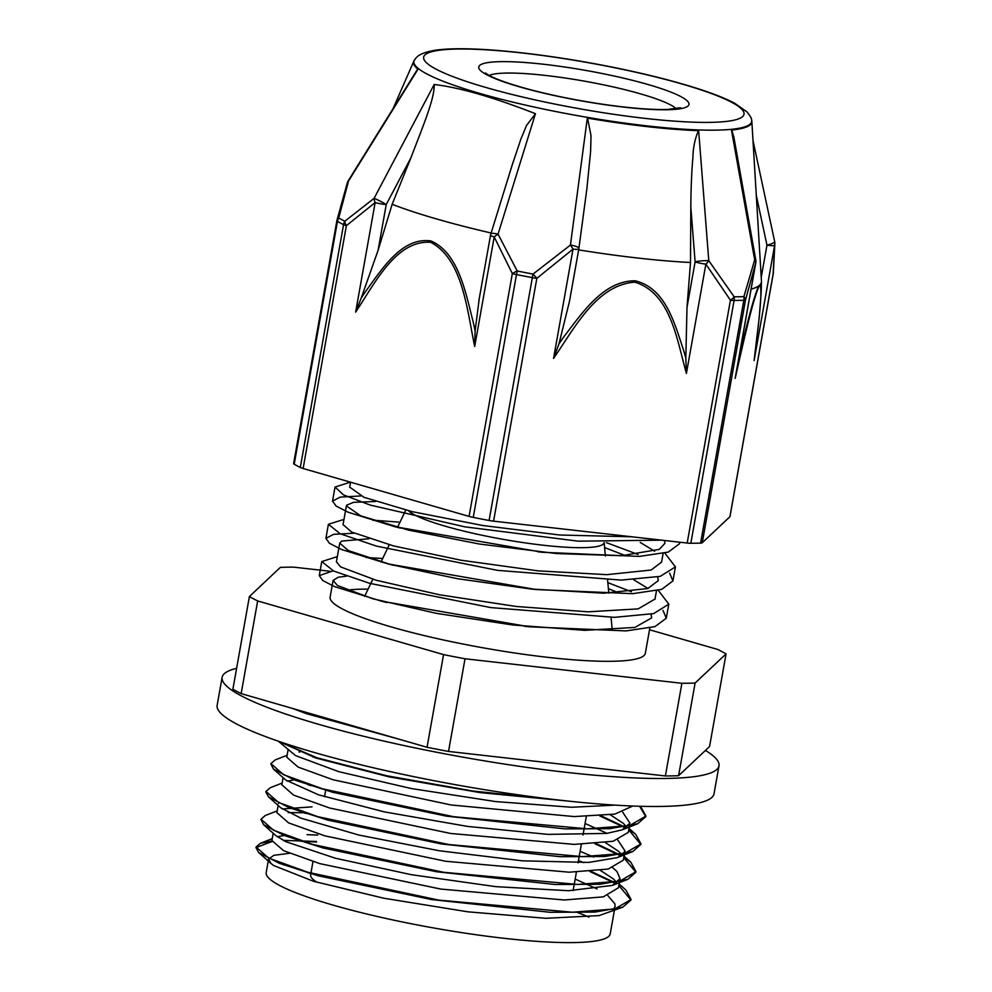 <?xml version="1.0" encoding="UTF-8"?>
<svg xmlns="http://www.w3.org/2000/svg" width="992" height="992" viewBox="0 0 992 992"><rect width="100%" height="100%" fill="white"/><g stroke="black" fill="none" stroke-linecap="round" stroke-linejoin="round"><path stroke-width="1.49" d="M316.46 842.034L300.08 841.117M271.932 841.563L255.961 847.602L258.652 852.525L279.384 863.325L318.209 875.787L431.632 899.558L550.151 912.293L594.803 912.094L622.753 907.184L630.949 900.054L618.834 885.484M615.908 883.711L589.868 871.497M307.111 813.403L305.028 813.316M260.97 819.504L263.612 824.712L284.295 835.512L323.132 847.986L436.604 871.77L555.16 884.492L599.825 884.294L627.775 879.371L635.884 872.253L623.782 857.683M620.868 855.91L594.84 843.708M312.058 785.602L309.975 785.515M265.856 792L268.522 796.874L289.143 807.674L328.005 820.161L441.539 843.969L560.17 856.691L604.884 856.493L632.772 851.545L640.844 844.452L628.742 829.87M625.816 828.097L599.776 815.908M317.006 757.801L314.935 757.714M270.878 763.939L273.47 769.085L294.14 779.886L332.977 792.36L446.45 816.156L565.031 828.89L609.733 828.692L637.645 823.757L645.817 816.652L639.542 806.26M278.343 741.21L316.014 758.062L389.075 776.848L480.041 792.596L566.978 800.953M316.56 841.476L283.204 840.385M271.882 841.018L260.276 843.349L256.06 847.044L268.708 858.105L307.83 872.266L438.762 900.104L572.483 912.231L614.73 908.982L631.048 899.496L625.89 890.047L619.095 883.996M616.416 883.388L591.12 871.41M305.127 812.758L288.164 812.572M277.202 810.848L265.174 815.585L260.995 819.243L273.643 830.304L312.802 844.465L443.709 872.303L577.456 884.43L619.678 881.181L635.984 871.695L630.862 862.246L623.881 857.125M621.376 855.588L596.093 843.609M310.074 784.957L308.078 784.895M282.15 783.06L270.171 787.772L265.943 791.442L278.616 802.503L317.75 816.664L448.669 844.514L582.391 856.629L624.613 853.38L640.944 843.894L635.736 834.384L628.841 829.312M626.312 827.774L601.028 815.808M315.034 757.156L313.038 757.094M287.11 755.259L275.156 759.946L270.915 763.642L283.576 774.702L322.698 788.863L453.617 816.714L587.326 828.828L629.573 825.58L645.916 816.094L640.696 806.608M279.645 741.656L316.994 757.801L386.52 775.732L472.948 791.033L557.256 799.874M614.953 805.12L571.801 807.265L495.467 801.561L411.085 788.491L338.743 771.664L295.604 755.631L278.479 741.334M622.753 812.262L629.945 823.162L622.244 829.82L606.769 833.404L547.944 834.384L467.443 826.398L384.4 811.89L318.544 794.815L285.832 780.096L273.47 769.085M585.069 823.484L607.03 833.367M617.805 840.05L624.985 850.9L622.691 854.596L617.359 857.596L588.851 862.42L522.449 860.833L439.245 850.752L359.017 835.09L300.836 818.127L280.885 807.885L268.522 796.874M278.492 803.52L278.851 802.615M580.109 851.285L593.687 857.038M612.858 867.864L616.962 871.497L620.025 878.701L612.374 885.422L568.466 890.717L495.665 886.637L411.258 874.671L335.296 858.204L285.832 841.687L275.974 835.71L263.612 824.712M575.162 879.086L597.11 888.956M607.898 895.664L614.891 903.824L615.09 906.502L613.143 909.85M622.753 907.184L599.056 915.604L545.898 918.307L468.013 911.834L383.916 898.244L313.584 881.305L273.742 865.57L271.027 863.524L268.621 859.122L273.792 855.34L289.453 853.281M679.607 542.19L679.545 543.703L668.335 552.085L639.443 556.413L542.785 552.308L394.965 526.727L348.167 512.244L336.127 506.069L332.518 501.096L340.231 497.104L360.766 495.95M606.397 542.624L638.079 554.491M669.625 573.103L672.911 580.952L661.701 589.347L632.772 593.662L536.052 589.546L388.07 563.915L341.459 549.469L329.456 543.306L325.897 538.358L333.585 534.353L354.132 533.2M607.848 582.651L631.433 591.74M662.978 610.353L666.302 618.202L655.042 626.597L626.101 630.912L529.331 626.783L381.424 601.164L334.837 586.718L322.809 580.556L319.275 575.608L333.151 570.822M661.738 540.169L578.286 541.173L464.839 526.839L370.202 505.077L343.505 494.896L335.023 487.035L350.387 482.149M664.876 553.052L675.416 566.891L660.25 576.364L621.153 580.097L497.5 570.35L376.439 546.108L340.194 533.77L328.402 524.284L343.976 519.386M398.635 522.102L375.075 520.341M658.254 590.302L668.806 604.14L653.616 613.614L614.507 617.346L490.866 607.6L369.805 583.358L333.572 571.02L321.78 561.546L337.342 556.636M664.652 540.504L664.9 543.393L659.283 549.37L621.451 555.718L556.475 553.548L479.582 544.05L408.816 530.174L360.753 515.865L346.369 505.87L346.63 505.201L353.673 502.299L375.559 501.506M604.599 547.547L625.208 555.545M657.721 576.922L658.266 580.642L647.788 588.554L603.582 593.204L531.08 589.025L457.721 578.758L390.29 564.46L348.353 550.572L339.748 543.132L341.682 541.062L368.925 538.768M608.394 588.665L618.562 592.794M651.087 614.184L651.645 617.904L634.88 627.428L584.71 630.342L512.889 624.997L436.269 613.329L372.806 598.771L337.379 585.466L333.126 580.382L338.235 577.232L346.506 576.141M382.689 558.508L366.271 557.504M339.748 543.132L336.412 561.844L340.678 566.928L376.104 580.233L439.568 594.791L516.187 606.459L588.008 611.816L638.178 608.89L654.993 599.044M648.024 588.479L633.603 579.688M375.038 520.341L372.893 520.254M346.382 505.87L343.046 524.594L351.652 532.047L393.588 545.935L461.032 560.232L538.16 570.871L606.881 574.666L651.099 570.028L661.565 562.117M654.658 551.23L640.237 542.438M349.717 487.134L364.052 497.339L412.114 511.636L482.881 525.524L559.773 535.01L631.954 536.808M317.7 835.078L307.061 834.656M285.262 835.289L277.252 836.752M273.209 833.255L271.907 840.596L283.613 850.665L319.771 863.61L440.733 889.068L564.262 899.992L603.31 896.867L618.438 887.728M617.049 882.942L613.515 879.036L600.42 870.418M583.718 862.668L578.46 860.548M312.009 806.856L282.224 808.964M276.88 812.634L288.56 822.864L324.731 835.822L445.681 861.267L569.234 872.204L608.245 869.054L623.323 860.163L624.997 850.9M621.996 855.154L618.5 851.235L605.368 842.63M295.157 779.687L287.159 781.175M281.852 784.771L293.52 795.076L329.691 808.021L450.628 833.466L574.17 844.39L613.192 841.253L628.283 832.362L629.238 827.068M626.932 827.353L623.373 823.372L610.328 814.829M300.117 751.886L298.952 752.023M288.064 749.865L286.762 757.194L298.084 767.076L333.101 779.774L451.149 804.983L574.194 816.577L614.817 814.122L632.76 806.025M427.044 747.274L241.155 693.606L257.66 600.941L443.56 654.608L427.044 747.274A257.486 37.101 -169.9 0 0 448.52 751.44L465.025 658.775L681.888 683.29L665.384 775.955L448.52 751.44M709.553 746.554L678.59 775.707L695.107 683.042L726.07 653.889L709.553 746.554M329.555 571.194L293.57 567.126A257.486 37.101 -169.9 0 0 280.364 567.374L249.401 596.527L232.897 689.192A257.486 37.101 -169.9 0 0 241.155 693.606M726.07 653.889A257.486 37.101 -169.9 0 0 717.811 649.475L649.524 629.759M695.107 683.042A257.486 37.101 -169.9 0 1 681.888 683.29M678.59 775.707A257.486 37.101 -169.9 0 1 665.384 775.955M257.66 600.941A257.486 37.101 -169.9 0 1 249.401 596.527M576.786 912.206A174.716 25.172 -169.9 0 1 588.963 917.166M614.383 910.47L610.216 933.844A174.716 25.172 -169.9 0 1 433.802 927.991A174.716 25.172 -169.9 0 1 266.203 872.563L268.596 859.122M283.836 865.012A174.716 25.172 -169.9 0 1 285.039 864.863M316.994 882.297A130.597 18.823 -169.9 0 1 310.632 874.746L312.976 861.577M604.091 542.55L604.066 542.674A100.068 14.421 -169.9 0 1 512.938 541.012A100.068 14.421 -169.9 0 1 408.53 510.768M346.902 590.128A160.084 23.064 -169.9 0 1 362.799 589.149A160.084 23.064 -169.9 0 1 368.106 589.099M649.847 627.973L645.333 653.282A160.084 23.064 -169.9 0 1 483.687 647.925A160.084 23.064 -169.9 0 1 330.125 597.134L333.114 580.382M465.025 658.775A257.486 37.101 -169.9 0 1 443.56 654.608M687.183 543.046A9.511 1.376 10.1 0 0 690.829 543.281L734.092 300.452A9.511 1.376 -169.9 0 1 730.434 300.216L687.183 543.046L493.57 521.16L536.833 278.343A9.511 1.463 -132.6 0 0 533.026 274.077A235.092 33.877 -169.9 0 1 517.229 271.002L498.046 234.137L535.457 113.708A191.716 38.862 -155 0 0 526.318 110.162C491.548 97.03 462.867 88.747 440.25 85.312A191.704 39.891 -155.4 0 0 434.186 84.481L374.096 198.35L344.807 221.228A235.092 33.877 -169.9 0 1 338.731 217.98L348.539 181.003L417.992 69.204A171.802 24.763 10.1 0 1 414.098 60.624L414.482 60.016A171.529 24.713 -169.9 0 0 578.472 115.816A171.529 24.713 -169.9 0 0 751.638 120.069L751.787 120.776A171.802 24.763 10.1 0 1 731.476 130.051L754.689 259.842L743.901 296.633A235.092 33.877 -169.9 0 1 734.179 296.806A9.511 7.403 89.7 0 1 734.092 300.452A235.798 33.976 10.1 0 0 743.839 300.278A9.511 7.787 -91.9 0 0 743.901 296.633A9.511 5.084 -165.2 0 1 745.513 299.944A9.511 1.376 -169.9 0 1 743.839 300.278L700.588 543.108A9.511 1.376 10.1 0 0 702.262 542.76L745.513 299.944L755.668 263.19A9.511 1.376 10.1 0 0 755.743 263.054A9.511 9.511 0 0 0 755.743 259.718L754.689 259.842A9.511 6.274 16.3 0 1 755.668 263.19L735.146 378.423C742.698 345.501 751.614 304.432 758.57 287.283A9.511 8.854 -153.3 0 0 758.669 285.919C753.114 298.418 745.748 329.542 739.499 355.223M558.98 343.802L553.561 358.41C574.38 328.402 596.502 284.778 634.892 282.174C670.852 293.31 676.904 339.934 686.402 373.426L705.87 264.12A9.511 1.376 10.1 0 1 695.119 261.851L686.997 307.396L690.506 262.496L690.816 207.179L695.119 261.851A9.511 1.389 175.5 0 1 708.784 260.698L734.179 296.806A9.511 3.534 150 0 1 730.434 300.216L705.87 264.12A9.511 3.794 -39.6 0 0 708.784 260.698L698.641 130.659A171.802 24.763 10.1 0 1 698.455 130.646A171.802 24.763 10.1 0 1 587.574 118.122L591.009 135.631L590.624 151.33L586.867 188.889M587.574 118.122A171.802 24.763 10.1 0 1 587.326 118.073L570.437 245.061L533.026 274.077A9.511 0.682 -79.3 0 0 532.344 277.648L489.093 520.478A9.511 1.376 10.1 0 0 493.57 521.16M773.363 272.626A9.511 7.155 -176 0 1 773.363 272.775A9.511 7.155 -176 0 1 773.351 272.788A9.511 7.155 -176 0 1 773.152 273.916L729.901 516.733L702.262 542.76M469.08 516.41A9.511 1.376 10.1 0 0 473.246 517.402L516.497 274.573A9.511 1.376 -169.9 0 1 512.331 273.581L469.08 516.41L303.118 468.497L346.369 225.68A9.511 4.662 -132.6 0 1 344.807 221.228A9.511 8.469 -63.3 0 0 343.554 224.651L300.303 467.48A9.511 1.376 10.1 0 0 303.118 468.497M553.561 358.41L573.029 249.116A9.511 1.376 10.1 0 0 578.832 248.868A9.511 9.511 0 0 0 578.894 248.459A9.511 2.257 -172.4 0 0 570.437 245.061A9.511 2.034 55.8 0 1 573.029 249.116L536.833 278.343A9.511 1.376 -169.9 0 1 532.344 277.648A235.798 33.976 10.1 0 1 516.497 274.573A9.511 1.327 101.3 0 1 517.229 271.002A9.511 2.592 156.8 0 0 512.331 273.581L494.202 236.927A9.511 3.261 -30.2 0 1 498.046 234.137A9.511 2.096 -162.8 0 0 490.829 234.013A9.511 9.511 0 0 0 490.544 235.154A9.511 1.376 10.1 0 0 494.202 236.927L474.684 346.481L475.094 330.993A425.072 340.132 -91.6 0 0 473.37 322.722C465.682 292.9 458.626 252.91 430.974 240.957C401.983 236.803 382.366 268.609 365.502 291.598A425.072 338.892 -91.5 0 0 361.187 298.133L355.644 312.108C375.1 282.968 396.192 239.804 430.664 242.321C462.619 258.85 466.996 309.566 474.684 346.481M293.694 463.462A9.511 1.376 10.1 0 0 293.62 463.599A9.511 1.376 10.1 0 0 294.202 464.219L337.454 221.402A9.511 1.376 -169.9 0 1 336.871 220.77L293.62 463.599M355.644 312.108L375.15 202.566A9.511 1.376 10.1 0 0 386.235 204.526A9.511 0.831 -152.1 0 0 374.096 198.35A9.511 5.072 56 0 0 375.15 202.566L346.369 225.68A9.511 1.376 -169.9 0 1 343.554 224.651A235.798 33.976 10.1 0 1 337.454 221.402A9.511 8.73 119.8 0 1 338.731 217.98A9.511 5.084 -165.2 0 0 337.044 220.001A9.511 5.084 -165.2 0 0 337.032 220.013L347.262 183.024A9.511 6.274 16.3 0 1 348.539 181.003L348.304 180.68A9.511 9.511 0 0 0 347.262 183.024M729.901 516.733A9.511 1.376 10.1 0 0 729.976 516.609L773.239 273.78A9.511 1.376 -169.9 0 1 773.152 273.916L774.628 245.334A9.511 8.035 1.3 0 0 774.851 243.759L773.351 272.788M736.808 369.036L735.146 378.423M739.511 355.248L738.767 358.397M731.811 130.014L734.018 138.012M751.874 121.88L761.447 281.108A209.262 30.157 -169.9 0 1 761.459 281.505A209.262 30.157 -169.9 0 1 760.43 284.258A9.511 9.436 133.7 0 1 760.256 285.696C762.662 294.004 757.615 331.402 754.106 360.567L759.24 317.39L761.186 292.119L760.43 284.282A209.262 30.157 -169.9 0 1 759.649 285.113A209.262 30.157 -169.9 0 1 758.669 285.919A209.262 30.157 -169.9 0 1 751.093 289.168M774.628 241.478A9.511 1.972 167.9 0 1 774.653 241.527A9.511 1.972 167.9 0 1 766.965 245.185A9.511 1.376 10.1 0 0 774.628 245.334L754.106 360.567M690.816 207.179C690.94 188.368 691.635 171.74 692.912 157.306C693.123 147.634 694.97 138.744 698.455 130.646M686.402 373.426L685.819 358.162L683.637 350.374C674.61 323.714 665.855 288.151 635.091 280.786C602.975 280.798 581.932 313.472 563.803 336.821L558.992 343.827L569.495 301.27L578.832 248.868M578.795 248.707A9.511 2.257 -172.4 0 0 578.894 248.471L587.078 187.277M686.997 307.396L685.819 358.162M700.588 543.108A235.798 33.976 -169.9 0 1 690.829 543.281M489.093 520.478A235.798 33.976 -169.9 0 1 473.246 517.402M511.984 165.676L520.936 138.954L526.578 125.389L535.457 113.708M434.186 84.481C434.905 98.431 422.133 128.166 410.986 157.678L392.138 204.29A216.293 31.174 10.1 0 0 491.139 233.008M361.187 298.133L378.064 250.393L392.138 204.29M479.248 298.592L475.094 331.018M300.303 467.48A235.798 33.976 -169.9 0 1 294.202 464.219M416.082 71.548L417.83 69.093M578.646 249.885A205.741 29.648 10.1 0 0 690.506 262.496M719.002 765.836L714.017 793.823A252.352 36.369 -169.9 0 1 459.197 785.366A252.352 36.369 -169.9 0 1 217.149 705.312L222.134 677.325A252.352 36.369 10.1 0 0 464.182 757.38A252.352 36.369 10.1 0 0 719.002 765.836A252.352 36.369 10.1 0 0 705.424 750.448M236.604 668.348A252.352 36.369 10.1 0 0 222.89 675.378A252.352 36.369 10.1 0 0 222.134 677.325M308.066 872.91A142.005 20.46 -169.9 0 1 309.268 872.687M758.57 287.283L759.649 285.113L760.256 285.696M756.301 195.436L766.965 245.185L761.224 277.388M378.064 250.393L386.235 204.526L410.986 157.678M489.13 75.404A97.216 14.012 -169.9 0 1 594.816 83.08A97.216 14.012 -169.9 0 1 676.259 108.736M597.705 72.639A106.727 15.376 -169.9 0 1 667.12 109.752A106.727 15.376 -169.9 0 1 486.675 74.722A106.727 15.376 -169.9 0 1 597.705 72.639M604.984 65.794A162.713 23.448 -169.9 0 1 710.818 122.363A162.713 23.448 -169.9 0 1 435.686 68.956A162.713 23.448 -169.9 0 1 604.984 65.794M622.244 829.82L637.645 823.757M617.359 857.596L632.772 851.545M612.374 885.422L627.775 879.371M271.027 863.524L258.664 852.525M335.036 487.035L332.531 501.109M328.402 524.284L325.897 538.358M321.768 561.546L319.263 575.608M679.818 542.215L679.557 543.703M675.428 566.891L672.923 580.952M668.744 604.438L666.289 618.202M537.788 551.775L542.785 552.308M400.433 528.116L394.965 526.727M531.08 589.025L536.052 589.546M393.564 565.304L388.07 563.915M524.346 626.262L529.331 626.783M386.843 602.528L381.424 601.164M260.276 843.349L272.254 838.649M630.862 862.246L624.055 856.183M635.736 834.384L629.002 828.394M620.037 878.701L618.388 887.964M278.157 805.454L276.855 812.795M283.117 777.666L281.802 784.994M311.761 872.861L310.471 873.791M325.773 789.756L324.533 796.712M586.309 816.503L583.011 835.041M581.349 844.316L578.051 862.842M576.402 872.117L573.103 890.642M405.765 510.086L397.532 527.372M389.236 544.782L381.04 561.968M372.794 579.278L364.647 596.353M604.14 542.562L605.368 555.942M607.6 580.072L608.815 593.142M611.06 617.371L612.225 630.032M350.598 482.211L349.68 487.345M663.115 553.462L661.577 562.117M656.481 590.724L654.943 599.366M617.359 770.524L477.561 754.726M399.801 739.412L306.974 713.818L291.983 708.288M337.044 220.001A9.511 9.511 0 0 0 336.871 220.77M773.227 273.78A9.511 9.511 0 0 0 773.363 272.775M736.027 373.786L755.743 263.054M733.782 136.673L755.73 259.718M774.851 243.759A9.511 9.511 0 0 0 774.653 241.54L753.002 140.591M490.829 234.013L513.05 162.229M490.544 235.154L478.863 300.712M348.316 180.68L416.541 70.804M761.459 281.505L761.186 291.921M413.627 61.628L393.08 108.587M680.574 107.719L667.566 109.442C653.517 109.889 634.496 108.525 610.514 105.35C581.176 101.32 553.672 95.889 528.017 89.069C508.722 83.762 495.516 79.075 488.424 75.008L485.448 72.962M751.638 120.069C751.787 118.718 750.25 116.002 747.026 111.935L734.787 103.317C726.169 98.754 714.488 94.066 699.732 89.268C673.37 80.736 641.836 72.887 605.145 65.72C566.382 58.255 530.348 53.159 497.054 50.418C471.026 48.335 450.827 48.211 436.455 50.059C416.702 53.047 415.846 58.776 414.482 60.016"/></g></svg>
